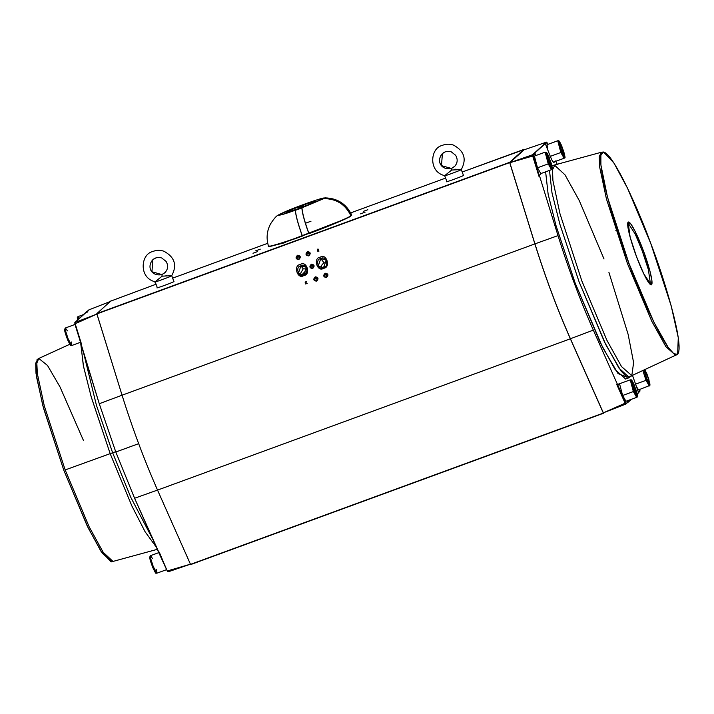<?xml version="1.0" encoding="UTF-8"?>
<svg xmlns="http://www.w3.org/2000/svg" width="714" height="714" viewBox="0 0 714 714"><rect width="100%" height="100%" fill="white"/><g stroke="black" fill="none" stroke-linecap="round" stroke-linejoin="round"><path stroke-width="1.07" d="M157.366 287.59C153.358 289.634 175.787 281.414 173.913 281.53L171.726 275.684C173.6 275.568 151.172 283.788 155.188 281.744L155.188 281.753C151.172 283.788 173.6 275.568 171.726 275.684L171.779 275.622M157.321 287.671L155.134 281.825L162.123 276.166L155.188 281.744M165.987 275.372L166.746 275.381M171.726 275.684L162.123 276.166L161.917 274.587L151.93 271.766L152.858 259.682L155.697 257.968L152.858 259.682L151.93 271.766L161.917 274.587L162.123 276.166L171.735 275.675C177.313 265.287 174.725 257.147 163.988 251.248C160.088 249.927 156.241 250.052 152.448 251.623C140.631 254.38 138.641 278.058 155.17 281.762M165.291 272.346L161.917 274.587L165.291 272.346M161.935 274.578L164.755 272.873C168.04 269.428 168.486 265.608 166.094 261.404L161.766 258.004C158.463 256.915 155.491 257.468 152.858 259.682C146.424 266.858 151.395 276.729 161.935 274.578M446.919 181.463C442.912 183.507 465.341 175.287 463.466 175.403L461.28 169.557C463.154 169.441 440.725 177.661 444.742 175.617L444.742 175.617C440.725 177.661 463.154 169.441 461.28 169.557L461.333 169.495M446.875 181.543L444.688 175.698L451.676 170.039L444.742 175.617M455.434 169.245L456.13 169.254M461.28 169.557L451.676 170.039L451.471 168.459L441.484 165.639L442.412 153.555L445.25 151.841L442.412 153.555L441.484 165.639L451.471 168.459L451.676 170.039L461.289 169.548C466.867 159.16 464.279 151.02 453.542 145.12C449.642 143.8 445.795 143.925 442.002 145.495C430.185 148.253 428.195 171.931 444.724 175.644M454.845 166.219L451.471 168.459L454.845 166.219M451.507 168.442L454.309 166.746C457.594 163.301 458.04 159.481 455.648 155.277L451.319 151.877C448.017 150.788 445.045 151.35 442.412 153.555C435.977 160.739 440.949 170.601 451.489 168.45M74.881 324.004L74.961 322.469L74.881 324.004L81.521 344.21L75.175 323.719L81.521 344.21L80.914 344.434L99.264 403.731L122.112 395.181L99.264 403.731L115.802 452.016L138.712 443.644L115.802 452.016L99.264 403.731L80.905 343.479M112.642 452.792L130.885 497.533L153.135 539.962L130.885 497.533L112.642 452.792L116.498 451.382L112.642 452.792L96.426 405.24L83.797 353.751L96.426 405.24L112.642 452.792L110.161 453.649L131.912 506.039L145.067 531.707L156.357 547.201L145.067 531.707L131.912 506.039L110.161 453.649L112.642 452.792M112.187 561.704L102.352 553.35L88.241 528.048L63.867 470.392L42.751 405.4L36.003 373.386L35.7 363.194L37.949 359.151M76.175 321.327L86.537 311.706L87.144 312.83M167.558 571.521L168.183 571.807L167.165 570.825L158.669 552.395L134.598 498.256L115.802 452.016L134.598 498.256L167.317 571.146M157.303 549.334L111.161 561.927L100.826 551.056L87.126 525.745L63.867 470.392L43.465 408.033L36.396 376.314L37.021 359.651L38.77 358.455L36.825 363.158L37.36 373.734L44.259 405.766L65.17 469.937L89.188 526.87L103.182 552.288L113.267 561.704L103.182 552.288L89.188 526.87L65.17 469.937L44.259 405.766L37.36 373.734L36.825 363.158L38.77 358.455L47.508 365.461L60.065 387.042L83.377 440.288M80.807 343.568L83.306 365.443L91.115 396.529L110.161 453.649L91.338 397.305L83.52 366.469L80.78 343.943M74.711 323.031L76.434 321.47M159.276 552.172L167.165 570.825L159.276 552.172L167.165 570.825L168.183 571.807L190.522 564.149L167.594 570.888L190.522 564.149L168.174 571.816L167.174 570.852M87.001 311.947L88.723 310.385M96.997 314.026L74.961 322.469L96.997 314.026L75.175 323.719L96.997 314.026M110.242 301.522L88.973 309.822L110.242 301.522L88.973 309.822L74.961 322.469M65.17 469.937L110.161 453.649L65.17 469.937M157.58 490.045L134.598 498.256L157.58 490.045M75.175 323.719L81.521 344.21M630.989 375.805L629.453 377.626L618.993 368.138L604.321 341.604L579.09 281.834L559.874 224.205L551.993 192.834L549.485 170.414L551.993 192.834L559.874 224.205L579.09 281.834L605.793 344.612L620.939 370.905L626.83 377.063L630.56 376.671L631.819 375.644L621.528 366.603L606.927 340.319L581.785 280.789L559.963 213.7L552.913 180.49L552.511 169.78L554.742 165.353L565.006 174.841L579.286 200.616L604.017 258.995M551.824 165.309L554.002 165.755M627.124 377.242L618.012 373.538L602.678 347.504L575.234 283.253L556.019 225.615L548.138 194.244L545.63 171.824L548.138 194.244L556.019 225.615L575.234 283.253L600.465 343.023L615.138 369.557L625.598 379.036L629.453 377.626M628.909 263.296C639.512 293.213 668.973 360.275 677.586 354.349C685.172 345.665 662.28 272.677 650.802 243.554C640.199 213.638 610.738 146.566 602.125 152.501C594.539 161.185 617.431 234.174 628.909 263.296L607.471 197.073L600.902 164.988L600.876 155.259L603.509 152.02L613.835 162.89L627.535 188.201L650.802 243.554L671.205 305.913L678.273 337.642L677.64 354.296L673.82 353.733L668.09 347.254L653.81 322.023L628.909 263.296L627.535 263.823L651.837 321.354L665.948 346.754L675.89 355.492L665.948 346.754L651.837 321.354L627.535 263.823L628.909 263.296M636.46 256.487C632.89 247.446 625.785 224.785 628.141 222.09C630.819 220.251 639.967 241.073 643.252 250.364C646.813 259.405 653.926 282.066 651.57 284.761C648.892 286.6 639.744 265.778 636.46 256.487L643.68 273.676L651.141 284.904L651.944 280.879L649.91 270.918L643.252 250.364L635.522 232.13L631.087 224.294L628.124 222.108L630.123 237.128L636.46 256.487M554.724 161.739L553.859 162.515C553.047 162.471 551.574 159.722 549.45 154.269L545.273 143.576L534.911 152.921L535.732 155.59M541.382 173.386L539.498 175.465L539.65 176.304L558 235.602C568.282 268.455 580.054 299.969 593.334 330.118L617.405 384.266L617.797 384.873L619.538 383.302L620.091 383.552M627.392 400.75L628.124 402.241L631.417 399.278L625.696 404.124L625.946 403.562L625.482 402.848L625.107 403.205L625.696 404.124L627.668 402L627.187 400.822M638.494 392.896L637.2 394.057L638.494 392.896L638.164 391.522L632.479 375.341M556.001 161.551L557.366 164.613L555.608 160.936M627.829 222.652L635.21 234.085L642.198 250.766L648.366 269.553L650.561 284.681L648.366 269.553L642.198 250.766L635.21 234.085L627.829 222.652M553.118 165.38L601.393 152.243L599.242 156.527L599.626 166.871L606.445 198.965L627.535 263.823L606.445 198.965L599.626 166.871L599.242 156.527L601.393 152.243L603.509 152.02M608.908 272.337L628.141 334.402L633.604 362.587L631.819 375.644L621.528 366.603L606.927 340.319L581.785 280.789L559.963 213.7L552.913 180.49L552.511 169.78L554.742 165.353M548.04 144.317L546.487 142.14L544.657 143.791L545.317 143.96L547.049 142.407L545.317 143.96M639.708 391.477L638.236 392.477L639.958 390.915M639.789 389.942L639.976 390.817L639.646 389.496L639.485 390.237M617.717 384.837L625.482 402.848L617.521 384.935L616.789 384.489L625.107 403.205L625.482 402.848L625.946 403.562M535.518 155.661L534.295 153.135L532.466 154.786L533.028 155.045L534.759 153.492L532.689 156.027L539.034 176.528L539.275 175.635L533.206 156.018L539.275 175.635L541.176 173.457M553.698 162.551L554.51 161.819M603.339 412.844L625.696 404.124L625.107 403.205L603.339 412.844L625.107 403.205L616.789 384.489L617.405 384.266L593.334 330.118L570.406 338.739L603.339 412.844L625.687 404.124L627.624 402.419M546.496 142.131L524.147 149.797L509.823 162.721L534.938 243.876L558 235.602L534.938 243.876C545.255 276.853 557.081 308.475 570.406 338.739L593.334 330.118C580.054 299.969 568.282 268.455 558 235.602L539.65 176.304L539.034 176.528L532.689 156.027L509.823 162.721L532.466 154.786L509.823 162.721L532.689 156.027L532.466 154.786L546.487 142.14L524.147 149.797L546.513 142.131M122.058 395.217L96.827 313.624L111.188 300.674L96.827 313.624L509.653 162.319L534.884 243.911C545.21 276.889 557.036 308.519 570.361 338.802L603.348 413.067L604.428 412.424L603.473 413.281L570.361 338.802L157.535 490.099C144.21 459.825 132.385 428.195 122.058 395.217C132.385 428.195 144.21 459.825 157.535 490.099L190.522 564.372L157.535 490.099L570.361 338.802C557.036 308.519 545.21 276.889 534.884 243.911L122.058 395.217L534.884 243.911L509.698 162.596L96.881 313.901L122.058 395.217M190.522 564.372L603.348 413.067M462.27 171.994L524.014 149.369L509.653 162.319L524.014 149.369L462.27 171.994L524.138 149.574M327.128 262.859L324.094 262.85C321.532 264.742 320.818 266.304 321.952 267.536L324.272 266.768M305.128 282.289L306.333 281.298L305.922 283.556L307.216 283.396L305.592 283.993L306.145 281.548L305.128 282.289M323.638 268.259C317.364 272.739 312.732 257.781 320.22 257.219C326.485 252.738 331.118 267.696 323.638 268.259C331.118 267.696 326.485 252.738 320.22 257.219C312.732 257.781 317.364 272.739 323.638 268.259L323.594 267.598C318.471 271.266 314.687 259.039 320.8 258.584C325.923 254.916 329.716 267.143 323.594 267.598L323.638 268.259M303.78 275.533C297.515 280.013 292.883 265.055 300.362 264.501C306.627 260.021 311.268 274.979 303.78 275.533C311.268 274.979 306.627 260.021 300.362 264.501C292.883 265.055 297.515 280.013 303.78 275.533L303.745 274.881C298.613 278.54 294.828 266.313 300.942 265.858C306.074 262.19 309.858 274.426 303.745 274.881L303.78 275.533M298.836 259.575C295.685 259.12 295.239 257.674 297.497 255.237C300.648 255.692 301.094 257.138 298.836 259.575C301.094 257.138 300.648 255.692 297.497 255.237C295.239 257.674 295.685 259.12 298.836 259.575L298.818 259.218C296.453 258.879 296.114 257.79 297.809 255.96C300.175 256.308 300.514 257.388 298.818 259.218L298.836 259.575M326.503 277.523C323.353 277.068 322.906 275.622 325.165 273.185C328.315 273.641 328.761 275.086 326.503 277.523C328.761 275.086 328.315 273.641 325.165 273.185C322.906 275.622 323.353 277.068 326.503 277.523L326.485 277.175C324.12 276.827 323.781 275.738 325.477 273.908C327.842 274.256 328.181 275.336 326.485 277.175L326.503 277.523M316.579 281.155C313.428 280.7 312.982 279.263 315.231 276.827C318.382 277.282 318.828 278.728 316.579 281.155C318.828 278.728 318.382 277.282 315.231 276.827C312.982 279.263 313.428 280.7 316.579 281.155L316.552 280.807C314.187 280.468 313.857 279.379 315.543 277.55C317.917 277.889 318.248 278.978 316.552 280.807L316.579 281.155M312.67 268.544C309.519 268.089 309.073 266.643 311.331 264.207C314.481 264.662 314.928 266.108 312.67 268.544C314.928 266.108 314.481 264.662 311.331 264.207C309.073 266.643 309.519 268.089 312.67 268.544L312.652 268.196C310.287 267.857 309.947 266.768 311.643 264.939C314.008 265.278 314.347 266.367 312.652 268.196L312.67 268.544M308.769 255.933C305.619 255.478 305.173 254.032 307.422 251.596C310.572 252.051 311.018 253.497 308.769 255.933C311.018 253.497 310.572 252.051 307.422 251.596C305.173 254.032 305.619 255.478 308.769 255.933L308.743 255.585C306.377 255.237 306.038 254.157 307.734 252.328C310.099 252.667 310.438 253.756 308.743 255.585L308.769 255.933M318.765 250.614L318.944 251.176L317.4 251.114L317.962 248.9L318.765 250.614M445.59 178.107L350.717 212.879M267.732 243.296L172.717 278.121M156.036 284.234L111.322 300.88M260.271 249.15L255.719 250.819L260.28 249.141M253.015 253.256L257.584 251.578L253.006 253.283M365.113 212.174L360.57 213.843L365.131 212.156M367.817 209.737L363.274 211.398L367.835 209.72M307.734 252.328L306.788 255.077L308.743 255.585L309.689 252.827L307.734 252.328L309.715 254.889L307.734 252.328M308.805 255.558L309.644 254.916M311.643 264.939L310.688 267.688L312.652 268.196L313.598 265.447L311.643 264.939L313.616 267.5L311.643 264.939M312.714 268.169L313.553 267.527M315.543 277.55L314.597 280.299L316.552 280.807L317.507 278.058L315.543 277.55L317.525 280.111L315.543 277.55M316.623 280.781L317.462 280.138M325.477 273.908L324.522 276.666L326.485 277.175L327.431 274.417L325.477 273.908L327.449 276.479L325.477 273.908M326.548 277.148L327.387 276.497M297.809 255.96L296.854 258.709L298.818 259.218L299.764 256.469L297.809 255.96L299.782 258.522L297.809 255.96M298.88 259.2L299.719 258.548M320.8 258.584L318.176 266.197L323.594 267.598L326.227 259.985L320.8 258.584L324.094 262.85L320.8 258.584M325.655 266.26L321.952 267.536C320.818 266.304 321.532 264.742 324.094 262.85M304.494 272.07L306.913 271.838L304.494 272.07L301.594 275.193L304.494 272.07L305.494 273.828L304.494 272.07M307.172 268.991L303.218 268.803L299.791 274.694L303.218 268.803L307.172 268.991M300.942 265.858L298.318 273.471L303.745 274.881L306.368 267.259L300.942 265.858L303.218 268.803L300.942 265.858M306.663 283.601L306.217 283.458M305.592 283.993L307.216 283.396M96.827 313.624L509.653 162.319L96.827 313.624M311.009 221.188L305.503 223.232M299.675 208.265L299.728 207.131L301.156 205.846L288.759 210.826L301.156 205.846L301.754 206.971L301.156 205.846L299.728 207.131L299.969 208.158M286.51 212.701C294.561 210.264 303.593 206.953 313.598 202.767L315.231 201.125L304.476 204.632L303.057 205.918L304.476 204.632L315.311 201.205M313.562 202.633L301.165 207.622L302.593 206.328L301.165 207.622L313.562 202.633M299.728 207.131C298.247 207.756 298.095 207.899 299.264 207.551C298.095 207.899 298.247 207.756 299.728 207.131C298.247 207.756 298.095 207.899 299.264 207.551L299.612 208.113L299.264 207.551L297.845 208.836L287.108 212.531M303.057 205.918C304.226 205.57 304.075 205.703 302.593 206.328C304.075 205.703 304.226 205.57 303.057 205.918C304.226 205.57 304.075 205.703 302.593 206.328M288.759 210.826L287.09 212.344L297.845 208.836L299.264 207.551M285.654 242.501L276.122 244.875L285.654 242.501M345.085 219.091L285.225 242.207L345.085 219.091M648.874 382.606L648.91 380.553L647.955 380.901L648.91 380.553L646.991 374.841L645.688 375.314L646.991 374.841L645.028 371.182L644.992 373.235L646.911 378.947L648.874 382.606L646.911 378.947L644.992 373.235L645.028 371.182L646.991 374.841L648.91 380.553L648.874 382.606M646.893 379.687C648.339 383.338 649.374 384.864 650.008 384.266L647 374.091L644.822 369.691L647 374.091L650.008 384.266C649.374 384.864 648.339 383.338 646.893 379.687L643.93 370.102L646.893 379.687L646.018 380.321L649.294 385.971L646.018 380.321L646.893 379.687M642.868 370.584L646.018 380.321L642.868 370.584M636.21 386.301L638.575 389.898L649.883 385.444L648.669 378.563L644.858 369.682M635.308 384.248L646.018 380.321L635.308 384.248M636.236 393.967L636.308 392.004L635.38 392.343L636.308 392.004L634.407 386.31L633.104 386.783L634.407 386.31L632.434 382.579L632.354 384.543L636.236 393.967L632.354 384.543L632.434 382.579L634.407 386.31L636.308 392.004L636.236 393.967M634.228 390.951C635.674 394.61 636.718 396.19 637.388 395.69L634.434 385.587C632.997 381.928 631.944 380.348 631.274 380.848L634.228 390.951L631.274 380.848C631.944 380.348 632.997 381.928 634.434 385.587L637.388 395.69C636.718 396.19 635.674 394.61 634.228 390.951L633.354 391.567L636.674 397.35L633.354 391.567L634.228 390.951M630.257 379.83L633.354 391.567L630.257 379.83C631.738 380.375 631.024 377.099 636.219 390.451C638.905 400.759 636.736 395.181 636.674 397.35L625.964 401.277L622.635 395.494L633.354 391.567L622.635 395.494L619.538 383.757L630.257 379.83M563.721 154.902L563.801 152.939L562.864 153.278L563.801 152.939L561.891 147.236L560.588 147.718L561.891 147.236L559.919 143.505L559.838 145.477L563.721 154.902L559.838 145.477L559.919 143.505L561.891 147.236L563.801 152.939L563.721 154.902M561.722 151.886C563.159 155.545 564.212 157.125 564.872 156.625L561.918 146.522C560.481 142.862 559.428 141.283 558.767 141.783L561.722 151.886L558.767 141.783C559.428 141.283 560.481 142.862 561.918 146.522L564.872 156.625C564.212 157.125 563.159 155.545 561.722 151.886L560.838 152.501L564.158 158.276L560.838 152.501L561.722 151.886M547.772 149.762L547.031 144.692L557.741 140.765L560.838 152.501L557.741 140.765C559.223 141.31 558.509 138.025 563.703 151.386C566.398 161.694 564.221 156.107 564.158 158.276L553.216 162.149M550.128 156.428L560.838 152.501L550.128 156.428M551.11 166.282L551.181 164.318L550.244 164.657L551.181 164.318L549.28 158.615L547.977 159.097L549.28 158.615L547.299 154.884L547.227 156.857L549.128 162.551L551.11 166.282L547.227 156.857L547.299 154.884L549.28 158.615L551.181 164.318L551.11 166.282M549.102 163.265C550.539 166.924 551.592 168.504 552.261 168.004L549.307 157.901C547.87 154.242 546.817 152.662 546.148 153.162L549.102 163.265L546.148 153.162C546.817 152.662 547.87 154.242 549.307 157.901L552.261 168.004C551.592 168.504 550.539 166.924 549.102 163.265L548.227 163.881L551.547 169.655L548.227 163.881L549.102 163.265M545.13 152.144L548.227 163.881L545.13 152.144C546.612 152.689 545.898 149.404 551.083 162.765C553.778 173.074 551.601 167.487 551.547 169.655L540.828 173.582L537.508 167.808L548.227 163.881L537.508 167.808L534.411 156.071L545.13 152.144M156.607 569.638L156.928 573.181L153.26 566.568L150.609 558.303L150.502 555.67L152.555 558.58M150.056 559.232L153.001 568.041L155.902 572.155M150.502 555.67L150.609 558.303L153.26 566.568L156.928 573.181C155.5 571.619 157.375 577.099 152.867 567.737C149.271 558.205 150.083 559.107 149.726 557.054L150.502 555.67L158.776 552.636M71.489 341.997L71.793 345.496L68.178 338.989L65.527 330.796L65.376 327.976L67.402 330.85M64.965 331.715L67.901 340.426L70.775 344.469M65.376 327.976L65.527 330.796L68.178 338.989L71.793 345.496C70.374 343.943 72.239 349.405 67.741 340.06C64.117 330.421 64.974 331.474 64.599 329.377L65.376 327.976L75.015 324.451M77.46 319.89L77.299 317.364L77.996 316.597L78.112 319.31L77.996 316.597L79.352 318.194M269.08 245.893C265.456 248.347 283.021 243.171 302.397 236.066L302.272 235.834C282.771 242.983 265.081 248.195 268.732 245.723C265.081 248.195 282.771 242.983 302.272 235.834C297.997 223.955 295.685 215.414 295.346 210.211L283.208 214.289L278.005 215.182L300.442 205.766M304.119 204.954L301.246 206.016L304.119 204.954M319.827 200.081L324.54 197.974C323.46 197.733 317.605 199.492 306.975 203.258L300.362 205.686C290.098 209.479 282.61 212.665 277.907 215.253C279.397 215.574 285.207 213.888 295.346 210.211L319.827 200.081M286.832 212.852L288.706 210.701C294.525 208.06 311.92 201.687 315.838 200.759L313.616 202.758C307.796 205.409 290.402 211.781 286.484 212.71C290.402 211.781 307.796 205.409 313.616 202.758L315.677 201.107M306.975 203.258C317.605 199.492 323.46 197.733 324.54 197.974L324.834 197.965M325.548 197.876L324.54 197.974M268.732 245.723L269.205 246.446C273.06 246.089 284.127 242.635 302.397 236.066L302.272 235.834M315.838 200.759C311.92 201.687 294.525 208.06 288.706 210.701L286.484 212.71M350.824 216.119C345.049 219.51 331.109 225.356 309.019 233.648C327.405 226.891 348.53 218.038 350.77 216.146L350.922 215.789C348.682 217.69 327.405 226.615 308.894 233.407L308.894 233.407C327.405 226.615 348.682 217.69 350.922 215.789C345.433 204.418 336.392 198.697 323.817 198.626L301.96 207.783C302.299 212.986 304.61 221.527 308.894 233.407M302.745 235.665L302.343 235.816C298.131 224.116 295.819 215.61 295.409 210.309L302.308 207.533L295.409 210.309C295.819 215.61 298.131 224.116 302.343 235.816L308.796 233.451C304.583 221.751 302.272 213.245 301.861 207.944L295.409 210.309L301.861 207.944C302.272 213.245 304.583 221.751 308.796 233.451L309.198 233.433M320.898 199.402L324.343 198.519C336.731 198.804 345.638 204.543 351.065 215.735L351.77 215.101C346.335 203.909 337.427 198.171 325.048 197.885L320.898 199.402M324.085 198.617L325.048 197.885C337.427 198.171 346.335 203.909 351.77 215.101L351.217 215.601M300.523 205.686L306.975 203.32L300.523 205.686M74.872 323.977L80.959 343.657M76.621 320.925L74.827 322.549M87.037 311.527L88.839 309.912M38.77 358.455L69.811 344.264M615.861 230.479L616.976 229.149M631.819 375.644L677.64 354.296M638.048 393.021L639.842 391.397L639.655 389.496M190.656 564.578L603.473 413.272M166.63 569.629L156.928 573.181M80.539 342.292L71.793 345.496M83.252 314.678L77.996 316.597M268.491 246.116C266.099 238.351 266.822 230.899 270.651 223.75C273.757 218.966 276.202 216.11 278.005 215.182M313.535 202.812L315.749 200.812M302.308 207.533L295.855 209.898M320.818 199.456L320.113 200.09"/></g></svg>
